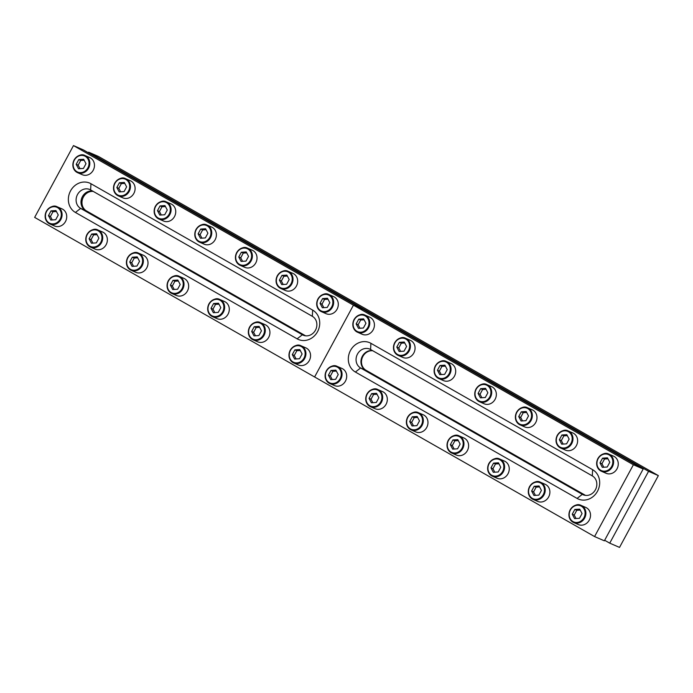 <?xml version="1.0" encoding="UTF-8"?>
<svg xmlns="http://www.w3.org/2000/svg" width="693" height="693" viewBox="0 0 693 693"><rect width="100%" height="100%" fill="white"/><g stroke="black" fill="none" stroke-linecap="round" stroke-linejoin="round"><path stroke-width="1.04" d="M604.651 540.263L609.736 543.156L648.561 471.344L88.643 152.183L88.349 152.737M88.643 152.183L98.432 156.436L658.35 475.606L619.525 547.409L609.736 543.156M648.561 471.344L658.35 475.606M585.533 495.391L366.025 370.27A10.508 9.347 113.5 0 1 362.118 358.151A10.508 9.347 113.5 0 1 372.782 350.762M355.379 372.037A16.346 14.536 113.5 0 1 350.502 350.467A16.346 14.536 113.5 0 1 370.911 343.312L592.619 469.689A16.346 14.536 113.5 0 1 597.496 491.259A16.346 14.536 113.5 0 1 577.087 498.414L355.379 372.037L360.603 367.974L582.311 494.352A10.508 9.347 -66.5 0 0 583.116 494.75A10.508 9.347 -66.5 0 0 595.659 489.301A10.508 9.347 -66.5 0 0 592.298 475.883L370.582 349.506A10.508 9.347 -66.5 0 0 369.785 349.107A10.508 9.347 -66.5 0 0 357.233 354.556A10.508 9.347 -66.5 0 0 360.603 367.974L365.497 370.097L585.239 495.356L365.046 369.845M633.393 464.752L594.568 536.564L314.605 376.975L353.439 305.171L633.393 464.752L643.182 469.005L604.357 540.817L594.568 536.564M73.475 145.591L83.264 149.844L363.219 309.424L353.439 305.171L314.605 376.975L34.65 217.394L73.475 145.591L353.439 305.171L363.219 309.424L643.182 469.005M365.497 370.097A10.508 9.347 113.5 0 1 361.642 357.822A10.508 9.347 113.5 0 1 372.557 350.632M305.578 335.81L86.512 210.941A10.508 9.347 113.5 0 1 82.606 198.83A10.508 9.347 113.5 0 1 93.278 191.433M305.275 335.776L85.534 210.516A10.508 9.347 113.5 0 1 81.687 198.241A10.508 9.347 113.5 0 1 92.593 191.043A10.508 9.347 113.5 0 0 81.687 198.241A10.508 9.347 113.5 0 0 85.534 210.516L305.275 335.776M75.424 212.456A16.346 14.536 113.5 0 1 70.547 190.887A16.346 14.536 113.5 0 1 90.956 183.732L312.664 310.109A16.346 14.536 113.5 0 1 317.541 331.678A16.346 14.536 113.5 0 1 297.132 338.834L75.424 212.456L80.639 208.394L302.356 334.771A10.508 9.347 -66.5 0 0 303.153 335.169A10.508 9.347 -66.5 0 0 315.705 329.721A10.508 9.347 -66.5 0 0 312.335 316.303L90.627 189.925A10.508 9.347 -66.5 0 0 89.821 189.527A10.508 9.347 -66.5 0 0 77.278 194.976A10.508 9.347 -66.5 0 0 80.639 208.394L86.512 210.941M597.912 458.575A9.338 8.307 113.5 0 1 608.861 454.123L613.513 456.15A9.338 8.307 113.5 0 1 617.013 468.832A9.338 8.307 113.5 0 1 606.063 473.276L601.411 471.257A9.338 8.307 113.5 0 1 597.903 458.593M602.563 458.16L599.999 462.898L602.33 467.325L607.224 467.013L609.788 462.274L607.458 457.848L602.563 458.16L604.521 459.009L601.957 463.747L599.999 462.898M607.952 458.792L604.521 459.009M601.957 463.747L603.794 467.229M382.579 391.614A9.338 8.307 113.5 0 1 386.079 404.296A9.338 8.307 113.5 0 1 375.13 408.74L370.486 406.722A9.338 8.307 113.5 0 1 366.969 394.057A9.338 8.307 113.5 0 1 377.936 389.596A9.338 8.307 113.5 0 1 381.436 402.278A9.338 8.307 113.5 0 1 370.486 406.722C365.748 403.898 364.561 399.662 366.918 394.022C370.937 389.189 374.601 387.716 377.936 389.596L382.579 391.614M371.63 393.624L369.066 398.362L371.405 402.789L376.299 402.477L378.854 397.739L376.524 393.312L371.63 393.624L373.588 394.473L371.024 399.211L369.066 398.362M377.018 394.256L373.588 394.473M371.024 399.211L372.86 402.702M394.715 342.749A9.338 8.307 113.5 0 1 405.665 338.305L410.317 340.324A9.338 8.307 113.5 0 1 413.816 353.006A9.338 8.307 113.5 0 1 402.867 357.449L398.215 355.431A9.338 8.307 113.5 0 1 394.707 342.766M399.367 342.333L396.803 347.072L399.133 351.498L404.028 351.186L406.592 346.448L404.262 342.021L399.367 342.333L401.325 343.182L398.761 347.921L396.803 347.072M404.755 342.966L401.325 343.182M398.761 347.921L400.597 351.403M407.623 417.203A9.338 8.307 113.5 0 1 418.572 412.759L423.224 414.778A9.338 8.307 113.5 0 1 426.723 427.46A9.338 8.307 113.5 0 1 415.774 431.912L411.122 429.885A9.338 8.307 113.5 0 1 407.614 417.229M412.274 416.788L409.71 421.526L412.04 425.952L416.935 425.649L419.499 420.911L417.169 416.476L412.274 416.788L414.232 417.636L411.668 422.375L409.71 421.526M417.662 417.42L414.232 417.636M411.668 422.375L413.504 425.866M435.36 365.913A9.338 8.307 113.5 0 1 446.309 361.469L450.952 363.487A9.338 8.307 113.5 0 1 454.452 376.169A9.338 8.307 113.5 0 1 443.503 380.613L438.86 378.595A9.338 8.307 113.5 0 1 435.343 365.93M440.003 365.497L437.448 370.235L439.778 374.662L444.672 374.35L447.228 369.612L444.897 365.185L440.003 365.497L441.961 366.346L439.397 371.084L437.448 370.235M445.4 366.129L441.961 366.346M439.397 371.084L441.233 374.566M448.258 440.367A9.338 8.307 113.5 0 1 459.208 435.923L463.86 437.95A9.338 8.307 113.5 0 1 467.359 450.632A9.338 8.307 113.5 0 1 456.41 455.076L451.758 453.049A9.338 8.307 113.5 0 1 448.25 440.393M452.91 439.951L450.346 444.689L452.676 449.125L457.571 448.813L460.135 444.074L457.804 439.648L452.91 439.951L454.868 440.809L452.304 445.547L450.346 444.689M458.298 440.592L454.868 440.809M452.304 445.547L454.14 449.029M488.903 463.539A9.338 8.307 113.5 0 1 499.852 459.087L504.495 461.114A9.338 8.307 113.5 0 1 507.995 473.795A9.338 8.307 113.5 0 1 497.046 478.239L492.402 476.221A9.338 8.307 113.5 0 1 488.886 463.556M493.546 463.123L490.99 467.862L493.321 472.288L498.215 471.976L500.77 467.238L498.44 462.811L493.546 463.123L495.504 463.972L492.948 468.711L490.99 467.862M498.943 463.756L495.504 463.972M492.948 468.711L494.776 472.193M545.14 484.277A9.338 8.307 113.5 0 1 548.639 496.959A9.338 8.307 113.5 0 1 537.69 501.403L533.038 499.384A9.338 8.307 113.5 0 1 529.53 486.72A9.338 8.307 113.5 0 1 540.488 482.259A9.338 8.307 113.5 0 1 543.988 494.941A9.338 8.307 113.5 0 1 533.038 499.384C528.3 496.552 527.113 492.325 529.478 486.677C533.489 481.843 537.162 480.37 540.488 482.259L545.14 484.277M534.19 486.287L531.626 491.025L533.957 495.452L538.851 495.14L541.415 490.401L539.085 485.975L534.19 486.287L536.148 487.136L533.584 491.874L531.626 491.025M539.578 486.919L536.148 487.136M533.584 491.874L535.42 495.356M585.776 507.441A9.338 8.307 113.5 0 1 589.275 520.122A9.338 8.307 113.5 0 1 578.326 524.566L573.683 522.548A9.338 8.307 113.5 0 1 570.166 509.883A9.338 8.307 113.5 0 1 581.132 505.422A9.338 8.307 113.5 0 1 584.632 518.104A9.338 8.307 113.5 0 1 573.683 522.548C568.944 519.724 567.758 515.488 570.114 509.849C574.133 505.015 577.797 503.534 581.132 505.422L585.776 507.441M574.826 509.45L572.262 514.189L574.601 518.615L579.487 518.303L582.051 513.565L579.72 509.138L574.826 509.45L576.784 510.299L574.22 515.038L572.262 514.189M580.214 510.083L576.784 510.299M574.22 515.038L576.056 518.52M475.996 389.076A9.338 8.307 113.5 0 1 486.945 384.632L491.597 386.651A9.338 8.307 113.5 0 1 495.097 399.333A9.338 8.307 113.5 0 1 484.147 403.785L479.495 401.758A9.338 8.307 113.5 0 1 475.987 389.102M480.647 388.66L478.083 393.399L480.414 397.825L485.308 397.513L487.872 392.784L485.542 388.349L480.647 388.66L482.605 389.509L480.041 394.248L478.083 393.399M486.036 389.293L482.605 389.509M480.041 394.248L481.878 397.739M532.233 409.823A9.338 8.307 113.5 0 1 535.732 422.505A9.338 8.307 113.5 0 1 524.783 426.949L520.131 424.922A9.338 8.307 113.5 0 1 516.623 412.266A9.338 8.307 113.5 0 1 527.581 407.796A9.338 8.307 113.5 0 1 531.081 420.478A9.338 8.307 113.5 0 1 520.131 424.922C515.401 422.098 514.215 417.862 516.571 412.222C520.582 407.389 524.255 405.916 527.581 407.796L532.233 409.823M521.283 411.824L518.719 416.562L521.049 420.989L525.944 420.686L528.508 415.947L526.178 411.512L521.283 411.824L523.241 412.681L520.677 417.42L518.719 416.562M526.671 412.456L523.241 412.681M520.677 417.42L522.513 420.902M572.868 432.986A9.338 8.307 113.5 0 1 576.368 445.668A9.338 8.307 113.5 0 1 565.419 450.112L560.776 448.094A9.338 8.307 113.5 0 1 557.267 435.429A9.338 8.307 113.5 0 1 568.225 430.959A9.338 8.307 113.5 0 1 571.725 443.641A9.338 8.307 113.5 0 1 560.776 448.094C556.037 445.261 554.85 441.025 557.215 435.386C561.226 430.552 564.89 429.08 568.225 430.959L572.868 432.986M561.919 434.987L559.364 439.726L561.694 444.161L566.588 443.849L569.144 439.111L566.813 434.684L561.919 434.987L563.877 435.845L561.321 440.583L559.364 439.726M567.316 435.628L563.877 435.845M561.321 440.583L563.149 444.066M337.049 309.251A9.338 8.307 113.5 0 1 326.1 313.695L321.457 311.677A9.338 8.307 113.5 0 1 317.957 298.995A9.338 8.307 113.5 0 1 328.906 294.542A9.338 8.307 113.5 0 1 332.406 307.224A9.338 8.307 113.5 0 1 321.457 311.677C316.718 308.844 315.532 304.617 317.896 298.969C321.907 294.135 325.571 292.663 328.906 294.542L333.55 296.569A9.338 8.307 113.5 0 1 337.049 309.251M327.269 307.432L329.825 302.694L327.494 298.267L322.6 298.579L320.045 303.317L322.375 307.744L327.269 307.432M327.997 299.211L324.558 299.428L322.002 304.166L323.83 307.649M322.002 304.166L320.045 303.317M324.558 299.428L322.6 298.579M296.413 286.088A9.338 8.307 113.5 0 1 285.464 290.532L280.812 288.505A9.338 8.307 113.5 0 1 277.313 275.823A9.338 8.307 113.5 0 1 288.262 271.379A9.338 8.307 113.5 0 1 291.762 284.061A9.338 8.307 113.5 0 1 280.812 288.505C276.083 285.681 274.896 281.445 277.252 275.805C281.263 270.972 284.936 269.499 288.262 271.379L292.914 273.406A9.338 8.307 113.5 0 1 296.413 286.088M286.625 284.269L289.189 279.53L286.859 275.104L281.964 275.407L279.4 280.145L281.73 284.58L286.625 284.269M287.352 276.048L283.922 276.264L281.358 281.003L283.194 284.485M281.358 281.003L279.4 280.145M283.922 276.264L281.964 275.407M255.778 262.916A9.338 8.307 113.5 0 1 244.828 267.368L240.176 265.341A9.338 8.307 113.5 0 1 236.677 252.659A9.338 8.307 113.5 0 1 247.626 248.215A9.338 8.307 113.5 0 1 251.126 260.897A9.338 8.307 113.5 0 1 240.176 265.341C235.438 262.517 234.251 258.281 236.616 252.642C240.627 247.808 244.3 246.336 247.626 248.215L252.278 250.234A9.338 8.307 113.5 0 1 255.778 262.916M245.989 261.105L248.553 256.367L246.214 251.931L241.329 252.243L238.764 256.982L241.095 261.408L245.989 261.105M246.717 252.876L243.286 253.092L240.722 257.831L242.559 261.322M240.722 257.831L238.764 256.982M243.286 253.092L241.329 252.243M215.133 239.752A9.338 8.307 113.5 0 1 204.184 244.196L199.541 242.178A9.338 8.307 113.5 0 1 196.041 229.496A9.338 8.307 113.5 0 1 206.99 225.052A9.338 8.307 113.5 0 1 210.49 237.734A9.338 8.307 113.5 0 1 199.541 242.178C194.802 239.354 193.616 235.118 195.972 229.478C199.982 224.645 203.655 223.163 206.99 225.052L211.634 227.07A9.338 8.307 113.5 0 1 215.133 239.752M205.345 237.933L207.909 233.194L205.578 228.768L200.684 229.08L198.12 233.818L200.459 238.245L205.345 237.933M206.072 229.712L202.642 229.929L200.078 234.667L201.914 238.149M200.078 234.667L198.12 233.818M202.642 229.929L200.684 229.08M174.497 216.588A9.338 8.307 113.5 0 1 163.548 221.032L158.896 219.014A9.338 8.307 113.5 0 1 155.397 206.332A9.338 8.307 113.5 0 1 166.346 201.888A9.338 8.307 113.5 0 1 169.846 214.57A9.338 8.307 113.5 0 1 158.896 219.014C154.158 216.19 152.971 211.954 155.336 206.315C159.347 201.481 163.02 200 166.346 201.888L170.998 203.907A9.338 8.307 113.5 0 1 174.497 216.588M164.709 214.769L167.273 210.031L164.943 205.604L160.048 205.916L157.484 210.655L159.814 215.081L164.709 214.769M165.436 206.549L162.006 206.765L159.442 211.504L161.278 214.986M159.442 211.504L157.484 210.655M162.006 206.765L160.048 205.916M133.853 193.425A9.338 8.307 113.5 0 1 122.904 197.869L118.26 195.85A9.338 8.307 113.5 0 1 114.761 183.169A9.338 8.307 113.5 0 1 125.71 178.725A9.338 8.307 113.5 0 1 129.21 191.407A9.338 8.307 113.5 0 1 118.26 195.85C113.522 193.018 112.335 188.791 114.7 183.143C118.711 178.309 122.375 176.836 125.71 178.725L130.353 180.743A9.338 8.307 113.5 0 1 133.853 193.425M124.073 191.606L126.628 186.867L124.298 182.441L119.404 182.753L116.848 187.491L119.179 191.918L124.073 191.606M124.801 183.385L121.362 183.602L118.806 188.34L120.634 191.822M118.806 188.34L116.848 187.491M121.362 183.602L119.404 182.753M309.321 360.542A9.338 8.307 113.5 0 1 298.371 364.986L293.719 362.967A9.338 8.307 113.5 0 1 290.22 350.286A9.338 8.307 113.5 0 1 301.169 345.842A9.338 8.307 113.5 0 1 304.669 358.524A9.338 8.307 113.5 0 1 293.719 362.967C288.981 360.143 287.794 355.907 290.159 350.268C294.17 345.435 297.843 343.953 301.169 345.842L305.821 347.86A9.338 8.307 113.5 0 1 309.321 360.542M299.532 358.723L302.096 353.984L299.766 349.558L294.871 349.87L292.307 354.608L294.638 359.035L299.532 358.723M300.26 350.502L296.829 350.719L294.265 355.457L296.102 358.939M294.265 355.457L292.307 354.608M296.829 350.719L294.871 349.87M268.676 337.378A9.338 8.307 113.5 0 1 257.727 341.822L253.084 339.804A9.338 8.307 113.5 0 1 249.584 327.122A9.338 8.307 113.5 0 1 260.533 322.669A9.338 8.307 113.5 0 1 264.033 335.36A9.338 8.307 113.5 0 1 253.084 339.804C248.345 336.971 247.158 332.744 249.523 327.096C253.534 322.262 257.198 320.79 260.533 322.669L265.176 324.696A9.338 8.307 113.5 0 1 268.676 337.378M258.896 335.559L261.452 330.821L259.121 326.394L254.227 326.706L251.672 331.445L254.002 335.871L258.896 335.559M259.624 327.339L256.185 327.555L253.629 332.293L255.457 335.776M253.629 332.293L251.672 331.445M256.185 327.555L254.227 326.706M228.04 314.215A9.338 8.307 113.5 0 1 217.091 318.659L212.439 316.64A9.338 8.307 113.5 0 1 208.939 303.958A9.338 8.307 113.5 0 1 219.889 299.506A9.338 8.307 113.5 0 1 223.389 312.188A9.338 8.307 113.5 0 1 212.439 316.64C207.709 313.808 206.523 309.572 208.879 303.932C212.89 299.099 216.562 297.626 219.889 299.506L224.541 301.533A9.338 8.307 113.5 0 1 228.04 314.215M218.252 312.396L220.816 307.657L218.486 303.231L213.591 303.534L211.027 308.272L213.357 312.708L218.252 312.396M218.979 304.175L215.549 304.392L212.985 309.13L214.821 312.612M212.985 309.13L211.027 308.272M215.549 304.392L213.591 303.534M187.405 291.051A9.338 8.307 113.5 0 1 176.455 295.495L171.803 293.468A9.338 8.307 113.5 0 1 168.304 280.786A9.338 8.307 113.5 0 1 179.253 276.342A9.338 8.307 113.5 0 1 182.753 289.024A9.338 8.307 113.5 0 1 171.803 293.468C167.065 290.644 165.878 286.408 168.243 280.769C172.254 275.935 175.927 274.463 179.253 276.342L183.905 278.369A9.338 8.307 113.5 0 1 187.405 291.051M177.616 289.232L180.18 284.494L177.841 280.059L172.955 280.37L170.391 285.109L172.722 289.535L177.616 289.232M178.344 281.003L174.913 281.228L172.349 285.966L174.186 289.449M172.349 285.966L170.391 285.109M174.913 281.228L172.955 280.37M146.76 267.879A9.338 8.307 113.5 0 1 135.811 272.332L131.168 270.305A9.338 8.307 113.5 0 1 127.668 257.623A9.338 8.307 113.5 0 1 138.617 253.179A9.338 8.307 113.5 0 1 142.117 265.861A9.338 8.307 113.5 0 1 131.168 270.305C126.429 267.481 125.242 263.245 127.599 257.605C131.609 252.772 135.282 251.299 138.617 253.179L143.26 255.197A9.338 8.307 113.5 0 1 146.76 267.879M136.971 266.06L139.536 261.322L137.205 256.895L132.311 257.207L129.747 261.945L132.086 266.372L136.971 266.06M137.699 257.839L134.269 258.056L131.705 262.794L133.541 266.285M131.705 262.794L129.747 261.945M134.269 258.056L132.311 257.207M106.124 244.716A9.338 8.307 113.5 0 1 95.175 249.159L90.523 247.141A9.338 8.307 113.5 0 1 87.023 234.459A9.338 8.307 113.5 0 1 97.973 230.015A9.338 8.307 113.5 0 1 101.473 242.697A9.338 8.307 113.5 0 1 90.523 247.141C85.785 244.317 84.598 240.081 86.963 234.442C90.974 229.608 94.646 228.127 97.973 230.015L102.625 232.034A9.338 8.307 113.5 0 1 106.124 244.716M96.336 242.896L98.9 238.158L96.57 233.732L91.675 234.043L89.111 238.782L91.441 243.208L96.336 242.896M97.063 234.676L93.633 234.892L91.069 239.631L92.905 243.113M91.069 239.631L89.111 238.782M93.633 234.892L91.675 234.043M369.672 317.16A9.338 8.307 113.5 0 1 373.172 329.842A9.338 8.307 113.5 0 1 362.231 334.286L357.579 332.268A9.338 8.307 113.5 0 1 354.08 319.586A9.338 8.307 113.5 0 1 365.029 315.133A9.338 8.307 113.5 0 1 368.529 327.815A9.338 8.307 113.5 0 1 357.579 332.268C352.841 329.435 351.654 325.208 354.019 319.56C358.03 314.726 361.703 313.253 365.029 315.133L369.672 317.16M358.723 319.17L356.167 323.908L358.498 328.335L363.392 328.023L365.947 323.284L363.617 318.858L358.723 319.17L360.681 320.019L358.125 324.757L356.167 323.908M364.12 319.802L360.681 320.019M358.125 324.757L359.953 328.239M326.342 370.876A9.338 8.307 113.5 0 1 337.292 366.432L341.944 368.451A9.338 8.307 113.5 0 1 345.443 381.133A9.338 8.307 113.5 0 1 334.494 385.577L329.842 383.558A9.338 8.307 113.5 0 1 326.334 370.894M330.994 370.46L328.43 375.199L330.76 379.625L335.655 379.314L338.219 374.575L335.888 370.149L330.994 370.46L332.952 371.309L330.388 376.048L328.43 375.199M336.382 371.093L332.952 371.309M330.388 376.048L332.224 379.53M93.217 170.261A9.338 8.307 113.5 0 1 82.268 174.705L77.616 172.687A9.338 8.307 113.5 0 1 74.116 160.005A9.338 8.307 113.5 0 1 85.066 155.553A9.338 8.307 113.5 0 1 88.565 168.234A9.338 8.307 113.5 0 1 77.616 172.687C72.886 169.854 71.7 165.618 74.056 159.979C78.066 155.145 81.739 153.673 85.066 155.553L89.718 157.58A9.338 8.307 113.5 0 1 93.217 170.261M83.429 168.442L85.993 163.704L83.662 159.277L78.768 159.581L76.204 164.319L78.534 168.754L83.429 168.442M84.156 160.222L80.726 160.438L78.162 165.177L79.998 168.659M78.162 165.177L76.204 164.319M80.726 160.438L78.768 159.581M65.48 221.552A9.338 8.307 113.5 0 1 54.53 225.996L49.887 223.978A9.338 8.307 113.5 0 1 46.388 211.296A9.338 8.307 113.5 0 1 57.337 206.852A9.338 8.307 113.5 0 1 60.837 219.534A9.338 8.307 113.5 0 1 49.887 223.978C45.149 221.154 43.962 216.918 46.327 211.27C50.338 206.445 54.002 204.963 57.337 206.852L61.98 208.87A9.338 8.307 113.5 0 1 65.48 221.552M55.7 219.733L58.255 214.995L55.925 210.568L51.031 210.88L48.475 215.618L50.806 220.045L55.7 219.733M56.428 211.512L52.989 211.729L50.433 216.467L52.261 219.95M50.433 216.467L48.475 215.618M52.989 211.729L51.031 210.88M366.025 370.27L365.133 369.88M577.087 498.414L582.311 494.352L583.956 495.062M370.911 343.312L370.582 349.506M592.298 475.883L592.619 469.689M297.132 338.834L302.356 334.771L303.993 335.481M90.956 183.732L90.627 189.925M312.335 316.303L312.664 310.109M608.861 454.123A9.338 8.307 113.5 0 1 612.361 466.813A9.338 8.307 113.5 0 1 601.411 471.257C596.673 468.425 595.486 464.197 597.851 458.549C601.862 453.716 605.535 452.243 608.861 454.123M611.668 466.45A8.758 7.788 -66.5 0 0 609.052 454.894A8.758 7.788 -66.5 0 0 598.12 458.723A8.758 7.788 -66.5 0 0 600.736 470.278A8.758 7.788 -66.5 0 0 611.668 466.45M380.734 401.914A8.758 7.788 -66.5 0 0 378.127 390.358A8.758 7.788 -66.5 0 0 367.186 394.196A8.758 7.788 -66.5 0 0 369.802 405.743A8.758 7.788 -66.5 0 0 380.734 401.914M405.665 338.305A9.338 8.307 113.5 0 1 409.165 350.987A9.338 8.307 113.5 0 1 398.215 355.431C393.485 352.607 392.29 348.371 394.655 342.723C398.666 337.898 402.338 336.417 405.665 338.305M408.472 350.623A8.758 7.788 -66.5 0 0 405.855 339.068A8.758 7.788 -66.5 0 0 394.923 342.896A8.758 7.788 -66.5 0 0 397.539 354.452A8.758 7.788 -66.5 0 0 408.472 350.623M418.572 412.759A9.338 8.307 113.5 0 1 422.072 425.441A9.338 8.307 113.5 0 1 411.122 429.885C406.384 427.061 405.197 422.825 407.562 417.186C411.573 412.352 415.246 410.88 418.572 412.759M421.379 425.078A8.758 7.788 -66.5 0 0 418.763 413.522A8.758 7.788 -66.5 0 0 407.83 417.359A8.758 7.788 -66.5 0 0 410.447 428.915A8.758 7.788 -66.5 0 0 421.379 425.078M446.309 361.469A9.338 8.307 113.5 0 1 449.809 374.151A9.338 8.307 113.5 0 1 438.86 378.595C434.121 375.771 432.934 371.535 435.291 365.895C439.31 361.062 442.974 359.58 446.309 361.469M449.107 373.787A8.758 7.788 -66.5 0 0 446.5 362.231A8.758 7.788 -66.5 0 0 435.559 366.06A8.758 7.788 -66.5 0 0 438.175 377.616A8.758 7.788 -66.5 0 0 449.107 373.787M459.208 435.923A9.338 8.307 113.5 0 1 462.707 448.605A9.338 8.307 113.5 0 1 451.758 453.049C447.028 450.225 445.842 445.989 448.198 440.35C452.208 435.516 455.881 434.043 459.208 435.923M462.014 448.241A8.758 7.788 -66.5 0 0 459.398 436.685A8.758 7.788 -66.5 0 0 448.466 440.523A8.758 7.788 -66.5 0 0 451.082 452.079A8.758 7.788 -66.5 0 0 462.014 448.241M499.852 459.087A9.338 8.307 113.5 0 1 503.352 471.768A9.338 8.307 113.5 0 1 492.402 476.221C487.664 473.388 486.477 469.161 488.842 463.513C492.853 458.679 496.517 457.207 499.852 459.087M502.65 471.405A8.758 7.788 -66.5 0 0 500.043 459.857A8.758 7.788 -66.5 0 0 489.111 463.686A8.758 7.788 -66.5 0 0 491.718 475.242A8.758 7.788 -66.5 0 0 502.65 471.405M543.295 494.577A8.758 7.788 -66.5 0 0 540.679 483.021A8.758 7.788 -66.5 0 0 529.747 486.85A8.758 7.788 -66.5 0 0 532.363 498.406A8.758 7.788 -66.5 0 0 543.295 494.577M583.93 517.74A8.758 7.788 -66.5 0 0 581.323 506.185A8.758 7.788 -66.5 0 0 570.382 510.013A8.758 7.788 -66.5 0 0 572.998 521.569A8.758 7.788 -66.5 0 0 583.93 517.74M486.945 384.632A9.338 8.307 113.5 0 1 490.445 397.314A9.338 8.307 113.5 0 1 479.495 401.758C474.757 398.934 473.57 394.698 475.935 389.059C479.946 384.225 483.619 382.753 486.945 384.632M489.752 396.95A8.758 7.788 -66.5 0 0 487.136 385.395A8.758 7.788 -66.5 0 0 476.204 389.232A8.758 7.788 -66.5 0 0 478.82 400.779A8.758 7.788 -66.5 0 0 489.752 396.95M530.388 420.114A8.758 7.788 -66.5 0 0 527.771 408.558A8.758 7.788 -66.5 0 0 516.839 412.396A8.758 7.788 -66.5 0 0 519.455 423.951A8.758 7.788 -66.5 0 0 530.388 420.114M571.023 443.277A8.758 7.788 -66.5 0 0 568.416 431.722A8.758 7.788 -66.5 0 0 557.484 435.559A8.758 7.788 -66.5 0 0 560.091 447.115A8.758 7.788 -66.5 0 0 571.023 443.277M318.165 299.142A8.758 7.788 -66.5 0 0 320.772 310.698A8.758 7.788 -66.5 0 0 331.704 306.86A8.758 7.788 -66.5 0 0 329.097 295.313A8.758 7.788 -66.5 0 0 318.165 299.142M277.521 275.979A8.758 7.788 -66.5 0 0 280.137 287.534A8.758 7.788 -66.5 0 0 291.069 283.697A8.758 7.788 -66.5 0 0 288.453 272.141A8.758 7.788 -66.5 0 0 277.521 275.979M236.885 252.815A8.758 7.788 -66.5 0 0 239.492 264.371A8.758 7.788 -66.5 0 0 250.433 260.533A8.758 7.788 -66.5 0 0 247.817 248.978A8.758 7.788 -66.5 0 0 236.885 252.815M196.24 229.643A8.758 7.788 -66.5 0 0 198.856 241.199A8.758 7.788 -66.5 0 0 209.788 237.37A8.758 7.788 -66.5 0 0 207.181 225.814A8.758 7.788 -66.5 0 0 196.24 229.643M155.604 206.479A8.758 7.788 -66.5 0 0 158.221 218.035A8.758 7.788 -66.5 0 0 169.153 214.206A8.758 7.788 -66.5 0 0 166.537 202.651A8.758 7.788 -66.5 0 0 155.604 206.479M114.969 183.316A8.758 7.788 -66.5 0 0 117.576 194.872A8.758 7.788 -66.5 0 0 128.508 191.043A8.758 7.788 -66.5 0 0 125.901 179.487A8.758 7.788 -66.5 0 0 114.969 183.316M290.428 350.433A8.758 7.788 -66.5 0 0 293.044 361.989A8.758 7.788 -66.5 0 0 303.976 358.16A8.758 7.788 -66.5 0 0 301.36 346.604A8.758 7.788 -66.5 0 0 290.428 350.433M249.792 327.269A8.758 7.788 -66.5 0 0 252.399 338.825A8.758 7.788 -66.5 0 0 263.331 334.996A8.758 7.788 -66.5 0 0 260.724 323.44A8.758 7.788 -66.5 0 0 249.792 327.269M209.147 304.106A8.758 7.788 -66.5 0 0 211.763 315.661A8.758 7.788 -66.5 0 0 222.696 311.824A8.758 7.788 -66.5 0 0 220.079 300.268A8.758 7.788 -66.5 0 0 209.147 304.106M168.512 280.942A8.758 7.788 -66.5 0 0 171.119 292.498A8.758 7.788 -66.5 0 0 182.06 288.66A8.758 7.788 -66.5 0 0 179.444 277.105A8.758 7.788 -66.5 0 0 168.512 280.942M127.867 257.779A8.758 7.788 -66.5 0 0 130.483 269.326A8.758 7.788 -66.5 0 0 141.415 265.497A8.758 7.788 -66.5 0 0 138.808 253.941A8.758 7.788 -66.5 0 0 127.867 257.779M87.231 234.606A8.758 7.788 -66.5 0 0 89.847 246.162A8.758 7.788 -66.5 0 0 100.78 242.333A8.758 7.788 -66.5 0 0 98.163 230.778A8.758 7.788 -66.5 0 0 87.231 234.606M367.836 327.451A8.758 7.788 -66.5 0 0 365.22 315.904A8.758 7.788 -66.5 0 0 354.288 319.733A8.758 7.788 -66.5 0 0 356.895 331.289A8.758 7.788 -66.5 0 0 367.836 327.451M337.292 366.432A9.338 8.307 113.5 0 1 340.791 379.114A9.338 8.307 113.5 0 1 329.842 383.558C325.112 380.734 323.917 376.498 326.282 370.859C330.292 366.025 333.965 364.544 337.292 366.432M340.098 378.75A8.758 7.788 -66.5 0 0 337.482 367.195A8.758 7.788 -66.5 0 0 326.55 371.024A8.758 7.788 -66.5 0 0 329.166 382.579A8.758 7.788 -66.5 0 0 340.098 378.75M74.324 160.152A8.758 7.788 -66.5 0 0 76.94 171.708A8.758 7.788 -66.5 0 0 87.872 167.871A8.758 7.788 -66.5 0 0 85.256 156.315A8.758 7.788 -66.5 0 0 74.324 160.152M46.596 211.443A8.758 7.788 -66.5 0 0 49.203 222.999A8.758 7.788 -66.5 0 0 60.135 219.17A8.758 7.788 -66.5 0 0 57.528 207.614A8.758 7.788 -66.5 0 0 46.596 211.443"/></g></svg>
